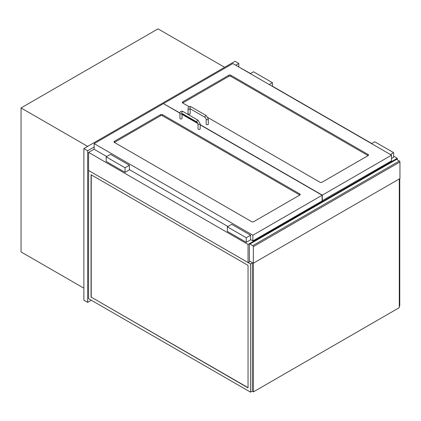 <?xml version="1.0" encoding="UTF-8"?>
<svg xmlns="http://www.w3.org/2000/svg" width="421" height="421" viewBox="0 0 421 421"><rect width="100%" height="100%" fill="white"/><g stroke="black" fill="none" stroke-linecap="round" stroke-linejoin="round"><path stroke-width="0.63" d="M397.303 159.806L397.303 158.28L393.619 156.149M371.706 143.498L272.424 86.179M250.506 73.522L237.66 66.323M250.127 261.357L248.048 262.557L248.048 244.448L397.303 158.28M248.048 262.557L88.594 170.494L88.594 152.386L248.048 244.448M88.594 152.386L94.167 149.171M238.791 66.76L238.791 63.487L235.013 61.308L83.868 148.571L83.868 300.189L87.647 302.373L91.331 300.247M83.868 148.571L87.647 150.75L87.647 302.373M238.791 63.487L235.771 65.234M94.167 146.987L87.647 150.75M87.647 146.387L21.05 107.939L158.022 28.854L224.625 67.307M83.868 288.19L21.05 251.921L21.05 107.939M253.342 263.209L249.374 260.92L249.374 244.338A0.8 0.463 60 0 1 249.537 243.975A0.8 0.463 60 0 1 249.937 244.012L252.774 245.648A0.8 0.463 60 0 1 253.342 246.632L253.342 263.209L399.95 178.567L399.95 161.985A0.8 0.463 -120 0 0 399.382 161.006L252.774 245.648M249.937 244.012L396.55 159.37A0.8 0.463 -120 0 0 396.15 159.327L249.537 243.975M396.55 159.37L399.382 161.006M189.113 106.687L182.682 102.977A1.337 0.774 180 0 1 182.288 102.429A1.337 0.774 180 0 1 182.682 101.882L228.871 75.217A1.337 0.774 180 0 1 230.761 75.217L368.117 154.512A1.337 0.774 180 0 1 368.507 155.06A1.337 0.774 180 0 1 368.117 155.607L321.923 182.277A1.337 0.774 180 0 1 320.034 182.277L207.963 117.575M163.601 103.74L179.935 112.954M322.112 200.712L391.541 160.843L391.541 155.17L232.839 63.545L163.601 103.519M322.302 200.817L322.302 195.144L391.541 155.17M182.051 114.175L197.975 123.369M200.185 124.642L322.302 195.144M162.464 114.649A1.337 0.774 0 0 0 160.575 114.649L114.38 141.314A1.337 0.774 0 0 0 113.991 141.861A1.337 0.774 0 0 0 114.38 142.409L251.732 221.709A1.337 0.774 0 0 0 253.621 221.709L299.815 195.039A1.337 0.774 0 0 0 300.21 194.491A1.337 0.774 0 0 0 299.815 193.944L162.464 114.649L162.464 115.738L299.815 195.039L299.815 193.944M106.729 156.533L94.167 149.281L94.167 143.608L163.411 103.629L179.914 113.16M200.185 124.863L322.112 195.255L322.112 200.928L252.868 240.907L250.6 239.596M227.929 226.509L129.4 169.621M252.868 240.907L252.868 235.234L94.167 143.608M322.112 195.255L252.868 235.234M182.051 114.391L198.033 123.621M391.541 158.443L393.619 157.244L393.619 152.66L374.727 141.751L371.517 143.608M390.409 154.512L393.619 152.66M272.424 86.394L272.424 82.684L253.531 71.781L250.316 73.633M269.208 84.542L272.424 82.684M250.6 235.234L250.6 239.812L246.253 242.322L227.361 231.413L227.361 226.835L231.708 224.325L250.6 235.234L246.253 237.739L227.361 226.835M246.253 242.322L246.253 237.739M110.507 154.349L129.4 165.258L125.058 167.769L106.166 156.859L110.507 154.349M106.166 156.859L106.166 161.443L125.058 172.347L129.4 169.842L129.4 165.258M125.058 172.347L125.058 167.769M368.117 154.512L368.117 155.607L230.761 76.306A1.337 0.774 0 0 0 228.871 76.306L182.682 102.977L182.682 101.882M114.38 141.314L114.38 142.409L160.575 115.738A1.337 0.774 180 0 1 162.464 115.738M188.034 108.65A1.068 0.616 180 0 0 188.692 109.218A1.068 0.616 180 0 0 189.86 109.081A1.068 0.616 180 0 0 190.16 108.744L190.171 113.665A1.068 0.616 180 0 1 189.103 114.28A1.068 0.616 180 0 1 188.034 113.665L188.034 108.65C188.255 106.639 189.292 106.039 191.15 106.85A1.068 0.616 -60 0 0 190.082 107.466A1.068 0.616 -60 0 0 190.082 108.702L190.082 108.592M208.311 119.117L208.311 124.137A1.068 0.616 180 0 1 207.243 124.753A1.068 0.616 180 0 1 206.174 124.137L206.174 119.117A1.068 0.616 0 0 0 207.243 119.738A1.068 0.616 0 0 0 208.311 119.117L206.264 115.575L191.15 106.85M182.035 113.433A1.068 0.616 0 0 1 181.735 113.775A1.068 0.616 0 0 1 180.225 113.775A1.068 0.616 0 0 1 179.909 113.338L179.909 118.354A1.068 0.616 0 0 0 180.225 118.79A1.068 0.616 0 0 0 181.388 118.927A1.068 0.616 0 0 0 182.051 118.354L182.051 113.444M198.359 129.263A1.068 0.616 0 0 0 199.528 129.394A1.068 0.616 0 0 0 200.185 128.826L200.185 123.811A1.068 0.616 180 0 1 199.528 124.379A1.068 0.616 180 0 1 198.359 124.248A1.068 0.616 180 0 1 198.049 123.811L198.049 128.826A1.068 0.616 0 0 0 198.359 129.263M399.761 178.678L399.761 305.972L399.287 306.246M248.048 387.673L91.236 297.137L91.236 174.857M91.047 297.247L91.047 174.747L248.048 265.393L248.048 387.888L91.236 297.137M250.506 263.972L88.594 170.494L88.594 298.663L250.506 392.146L250.506 263.972L252.3 262.941M250.506 392.146L252.3 391.109M252.3 262.609L252.3 391.214L253.437 391.872L253.437 263.157M399.287 178.946L399.287 307.662L253.437 391.872M253.342 246.632L399.95 161.985M230.761 76.306L230.761 75.217M228.871 76.306L228.871 75.217M160.575 115.738L160.575 114.649M190.082 108.702L205.195 117.427A1.068 0.616 -60 0 1 205.195 116.191A1.068 0.616 -60 0 1 206.264 115.575M179.909 113.338C180.13 111.333 181.172 110.734 183.024 111.539A1.068 0.616 120 0 0 182.204 111.828A1.068 0.616 120 0 0 181.735 112.902A1.068 0.616 120 0 0 181.956 113.391L181.956 113.286M183.024 111.539L198.138 120.264A1.068 0.616 120 0 0 197.317 120.553A1.068 0.616 120 0 0 196.849 121.627A1.068 0.616 120 0 0 197.07 122.116L198.049 123.811M205.195 117.427L206.174 119.117M181.956 113.391L197.07 122.116M198.138 120.264L200.185 123.811"/></g></svg>
